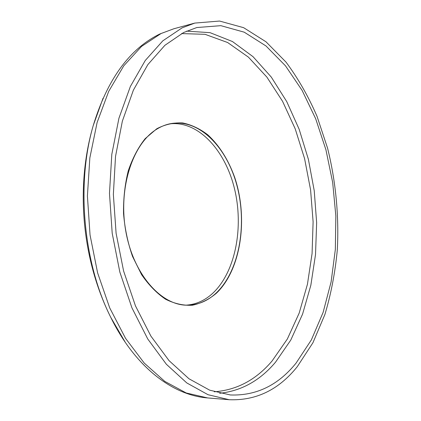 <?xml version="1.0" encoding="UTF-8"?>
<svg xmlns="http://www.w3.org/2000/svg" width="421" height="421" viewBox="0 0 421 421"><rect width="100%" height="100%" fill="white"/><g stroke="black" fill="none" stroke-linecap="round" stroke-linejoin="round"><path stroke-width="0.63" d="M169.447 123.9C197.944 120.327 225.067 149.934 234.423 188.434C243.912 226.94 235.644 271.477 213.084 292.948C205.08 300.462 196.054 304.53 185.998 305.157M216.326 292.9C207.879 300.868 198.317 304.962 187.645 305.188C161.622 305.799 133.615 274.934 125.868 231.639C117.943 188.403 132.673 143.456 156.928 129.073C161.49 126.279 166.2 124.442 171.063 123.574C199.738 118.711 227.545 148.103 237.302 186.966C247.195 225.83 239.06 271.15 216.326 292.9M183.688 32.491L164.916 45.289L147.85 64.613L133.383 90.141L122.364 121.137L115.517 156.428L113.36 194.423L116.096 233.276L123.606 271.029L135.446 305.835L150.897 336.1L169.068 360.66L188.982 378.774L209.695 390.178L230.34 394.966C256.226 395.914 278.123 385.304 296.047 363.139L311.393 339.847L323.118 312.382L331.106 281.902L335.342 249.464L335.847 216.036L332.685 182.519L325.933 149.802L315.697 118.79L302.136 90.441L285.459 65.792L266.004 45.973L244.238 32.185L220.857 25.665L196.786 27.544L183.688 32.491M297.258 366.707L312.94 342.726L324.896 314.508C331.032 294.037 335.169 272.545 337.3 250.021C339.115 215.91 335.79 181.141 327.533 148.05L317.024 116.322C308.335 96.272 297.989 78.19 285.98 62.076L265.993 41.784L243.627 27.681L219.573 21.05L194.802 23.081L182.109 27.854L162.832 40.816L145.277 60.471L130.347 86.521L118.938 118.217L111.802 154.365L109.481 193.344L112.196 233.245L119.832 272.05L131.931 307.846L147.755 338.994L166.374 364.27L186.792 382.936L208.032 394.714L229.192 399.713C256.084 400.776 278.77 389.772 297.258 366.707M181.546 33.585L205.059 34.322L227.614 42.516L248.416 57.14L266.872 77.096L282.559 101.314L295.195 128.8L304.583 158.612L310.587 189.887L313.108 221.799L312.077 253.537L307.441 284.254L299.189 313.066L287.354 339L272.071 360.997C256.036 379.858 236.765 390.12 214.257 391.783M219.657 393.282C241.375 390.951 259.994 380.589 275.518 362.186L290.758 340.11L302.573 314.119L310.84 285.27L315.524 254.51L316.645 222.725L314.24 190.734L308.393 159.338L299.189 129.358L286.759 101.635L271.287 77.085L253.053 56.698L232.445 41.526L210.032 32.659L186.587 31.138M156.807 128.731L145.182 138.635C138.214 147.439 132.578 158.164 128.268 170.805C124.905 184.287 123.327 198.523 123.527 213.521C124.811 228.535 127.81 242.849 132.541 256.457L141.572 274.624C148.808 285.106 156.817 293.316 165.6 299.247C174.583 303.725 183.53 305.72 192.444 305.225C201.122 303.357 209.116 299.347 216.431 293.2C241.296 269.414 248.443 217.852 234.576 177.062C228.224 159.57 219.299 145.498 207.816 134.836C199.907 128.773 191.56 124.816 182.772 122.958C173.899 122.443 165.243 124.363 156.807 128.731M125.326 342.405L110.755 317.339C83.295 262.967 76.085 183.998 93.241 125.547C107.366 79.259 129.605 48.72 159.969 33.927L173.899 28.749L161.059 33.533L141.561 46.394L123.795 65.781L108.686 91.389L97.119 122.474L89.847 157.864L87.41 195.981L90.041 234.981L97.619 272.897L109.702 307.883L125.547 338.342L144.25 363.091L164.8 381.394L186.219 392.977L207.611 397.929L229.192 399.713M207.611 397.929C172.057 395.303 134.683 366.223 110.755 317.339C81.064 257.773 75.727 185.066 93.241 125.547L103.003 98.314M173.899 28.749L194.802 23.081"/></g></svg>

